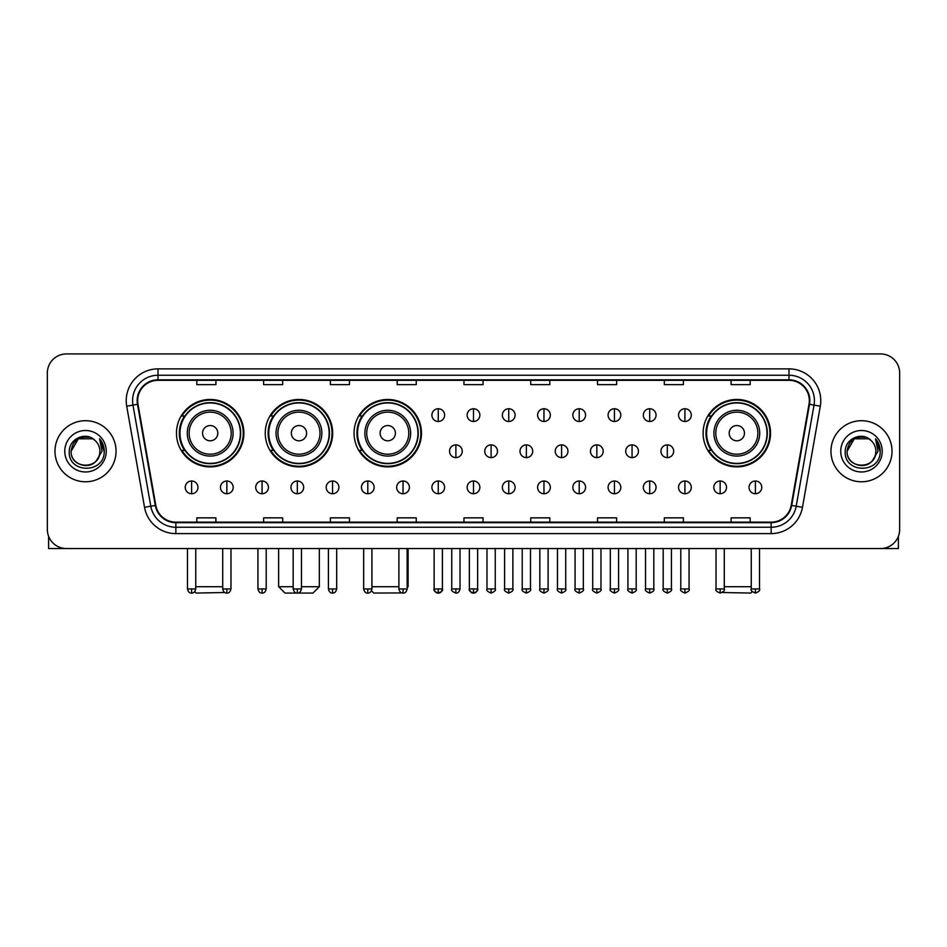 <?xml version="1.0" encoding="UTF-8"?>
<svg xmlns="http://www.w3.org/2000/svg" width="947" height="947" viewBox="0 0 947 947"><rect width="100%" height="100%" fill="white"/><g stroke="black" fill="none" stroke-linecap="round" stroke-linejoin="round"><path stroke-width="1.42" d="M703.112 433.17A33.713 33.713 0 0 0 736.825 466.883A33.713 33.713 0 0 0 770.538 433.17A33.713 33.713 0 0 0 736.825 399.468A33.713 33.713 0 0 0 703.112 433.17M354.048 433.17A33.713 33.713 0 0 0 387.761 466.883A33.713 33.713 0 0 0 421.474 433.17A33.713 33.713 0 0 0 387.761 399.468A33.713 33.713 0 0 0 354.048 433.17M265.255 433.17A33.713 33.713 0 0 0 298.968 466.883A33.713 33.713 0 0 0 332.681 433.17A33.713 33.713 0 0 0 298.968 399.468A33.713 33.713 0 0 0 265.255 433.17M176.462 433.17A33.713 33.713 0 0 0 210.175 466.883A33.713 33.713 0 0 0 243.888 433.17A33.713 33.713 0 0 0 210.175 399.468A33.713 33.713 0 0 0 176.462 433.17M184.547 450.346A30.849 30.849 0 0 1 184.547 416.005M273.34 450.346A30.849 30.849 0 0 1 273.34 416.005M362.133 450.346A30.849 30.849 0 0 1 362.133 416.005M711.197 450.346A30.849 30.849 0 0 1 711.197 416.005M47.35 373L47.35 529.468A19.082 19.082 0 0 0 66.432 548.55L880.568 548.55A19.082 19.082 0 0 0 899.65 529.468L899.65 373A19.082 19.082 0 0 0 880.568 353.929L66.432 353.929A19.082 19.082 0 0 0 47.35 373L47.35 529.468M54.985 451.234A30.529 30.529 0 0 0 85.514 481.774A30.529 30.529 0 0 0 116.043 451.234A30.529 30.529 0 0 0 85.514 420.705A30.529 30.529 0 0 0 54.985 451.234A30.529 30.529 0 0 0 85.514 481.774A30.529 30.529 0 0 0 116.043 451.234A30.529 30.529 0 0 0 85.514 420.705A30.529 30.529 0 0 0 54.985 451.234M830.957 451.234A30.529 30.529 0 0 0 861.486 481.774A30.529 30.529 0 0 0 892.015 451.234A30.529 30.529 0 0 0 861.486 420.705A30.529 30.529 0 0 0 830.957 451.234A30.529 30.529 0 0 0 861.486 481.774A30.529 30.529 0 0 0 892.015 451.234A30.529 30.529 0 0 0 861.486 420.705A30.529 30.529 0 0 0 830.957 451.234M137.67 400.676A20.349 20.349 0 0 1 158.019 380.315L788.981 380.315A20.349 20.349 0 0 1 809.022 404.203L791.195 505.343A20.349 20.349 0 0 1 771.142 522.152L175.858 522.152A20.349 20.349 0 0 1 155.805 505.343L137.978 404.203A20.349 20.349 0 0 1 137.67 400.676M137.161 400.676A20.858 20.858 0 0 0 137.481 404.298L155.308 505.426A20.858 20.858 0 0 0 175.858 522.661L771.142 522.661A20.858 20.858 0 0 0 791.692 505.426L809.519 404.298A20.858 20.858 0 0 0 788.981 379.806L158.019 379.806A20.858 20.858 0 0 0 137.161 400.676M126.709 406.192A31.807 31.807 0 0 1 158.019 368.868L788.981 368.868A31.807 31.807 0 0 1 820.291 406.192L802.464 507.332A31.807 31.807 0 0 1 771.142 533.611L175.858 533.611A31.807 31.807 0 0 1 144.536 507.332L126.709 406.192L132.971 405.091A25.439 25.439 0 0 1 158.019 375.237L788.981 375.237A25.439 25.439 0 0 1 814.029 405.091L796.202 506.219A25.439 25.439 0 0 1 771.142 527.242L175.858 527.242A25.439 25.439 0 0 1 150.798 506.219L132.971 405.091A25.439 25.439 0 0 1 132.58 400.676M880.568 353.929L66.432 353.929M66.432 548.55L880.568 548.55M899.65 529.468L899.65 373M791.692 505.426L796.202 506.219L814.029 405.091L820.291 406.192M463.959 380.315L463.959 384.624L483.041 384.624L483.041 380.315M397.172 380.315L397.172 384.624L416.254 384.624L416.254 380.315M330.385 380.315L330.385 384.624L349.467 384.624L349.467 380.315M263.609 380.315L263.609 384.624L282.691 384.624L282.691 380.315M196.822 380.315L196.822 384.624L215.904 384.624L215.904 380.315M530.746 380.315L530.746 384.624L549.828 384.624L549.828 380.315M597.533 380.315L597.533 384.624L616.615 384.624L616.615 380.315M664.309 380.315L664.309 384.624L683.391 384.624L683.391 380.315M731.096 380.315L731.096 384.624L750.178 384.624L750.178 380.315M483.041 522.152L483.041 517.855L463.959 517.855L463.959 522.152M416.254 522.152L416.254 517.855L397.172 517.855L397.172 522.152M349.467 522.152L349.467 517.855L330.385 517.855L330.385 522.152M282.691 522.152L282.691 517.855L263.609 517.855L263.609 522.152M215.904 522.152L215.904 517.855L196.822 517.855L196.822 522.152M549.828 522.152L549.828 517.855L530.746 517.855L530.746 522.152M616.615 522.152L616.615 517.855L597.533 517.855L597.533 522.152M683.391 522.152L683.391 517.855L664.309 517.855L664.309 522.152M750.178 522.152L750.178 517.855L731.096 517.855L731.096 522.152M94.925 440.379A14.371 14.371 0 0 1 99.885 451.234C100.773 469.783 70.256 469.783 71.143 451.234L78.329 438.792L92.699 438.792L94.925 440.379C86.106 431.134 69.119 438.745 69.285 451.234C67.663 473.429 103.649 474.009 104.229 452.311L104.265 451.234C104.206 446.522 102.643 442.379 99.553 438.816L102.027 451.234L96.523 460.479A14.371 14.371 0 0 0 99.885 451.234C100.773 469.783 70.256 469.783 71.143 451.234C72.54 440.911 78.459 436.247 88.911 437.265M96.523 460.479C88.9 470.789 70.386 464.196 71.143 451.234M64.775 451.234A20.739 20.739 0 0 0 85.514 471.973A20.739 20.739 0 0 0 106.253 451.234A20.739 20.739 0 0 0 85.514 430.506A20.739 20.739 0 0 0 64.775 451.234M99.695 438.97L104.253 451.778M48.617 536.322L48.617 548.55L122.4 548.55M224.747 592.502L196.183 593.071L194.739 591.638M195.745 586.714L222.711 586.714M217.81 433.17A7.635 7.635 0 0 0 210.175 425.546A7.635 7.635 0 0 0 202.54 433.17A7.635 7.635 0 0 0 210.175 440.805A7.635 7.635 0 0 0 217.81 433.17M233.08 433.17A22.894 22.894 0 0 0 210.175 410.276A22.894 22.894 0 0 0 187.281 433.17A22.894 22.894 0 0 0 210.175 456.075A22.894 22.894 0 0 0 233.08 433.17A22.894 22.894 0 0 1 210.175 456.075A22.894 22.894 0 0 1 187.281 433.17M240.384 433.17A30.209 30.209 0 0 0 210.175 402.96A30.209 30.209 0 0 0 179.966 433.17A30.209 30.209 0 0 0 210.175 463.391A30.209 30.209 0 0 0 240.384 433.17M243.249 433.17A33.074 33.074 0 0 1 181.907 450.346L184.973 450.346A30.493 30.493 0 0 0 230.358 456.04A30.493 30.493 0 0 0 230.358 410.311A30.493 30.493 0 0 0 184.973 416.005L181.907 416.005A33.074 33.074 0 0 1 243.249 433.17M301.454 586.714L319.328 586.714L312.96 593.071L284.976 593.071L278.619 586.714L293.179 586.714M306.603 433.17A7.635 7.635 0 0 0 298.968 425.546A7.635 7.635 0 0 0 291.333 433.17A7.635 7.635 0 0 0 298.968 440.805A7.635 7.635 0 0 0 306.603 433.17M321.862 433.17A22.894 22.894 0 0 0 298.968 410.276A22.894 22.894 0 0 0 276.074 433.17A22.894 22.894 0 0 0 298.968 456.075A22.894 22.894 0 0 0 321.862 433.17A22.894 22.894 0 0 1 298.968 456.075A22.894 22.894 0 0 1 276.074 433.17M329.177 433.17A30.209 30.209 0 0 0 298.968 402.96A30.209 30.209 0 0 0 268.759 433.17A30.209 30.209 0 0 0 298.968 463.391A30.209 30.209 0 0 0 329.177 433.17M332.042 433.17A33.074 33.074 0 0 1 270.7 450.346L273.766 450.346A30.493 30.493 0 0 0 319.151 456.04A30.493 30.493 0 0 0 319.151 410.311A30.493 30.493 0 0 0 273.766 416.005L270.7 416.005A33.074 33.074 0 0 1 332.042 433.17M401.907 592.917L373.769 593.071L371.484 590.798M371.922 586.714L398.888 586.714M407.163 586.714L408.11 586.714L407.163 587.673M395.396 433.17A7.635 7.635 0 0 0 387.761 425.546A7.635 7.635 0 0 0 380.126 433.17A7.635 7.635 0 0 0 387.761 440.805A7.635 7.635 0 0 0 395.396 433.17M410.655 433.17A22.894 22.894 0 0 0 387.761 410.276A22.894 22.894 0 0 0 364.867 433.17A22.894 22.894 0 0 0 387.761 456.075A22.894 22.894 0 0 0 410.655 433.17A22.894 22.894 0 0 1 387.761 456.075A22.894 22.894 0 0 1 364.867 433.17M417.97 433.17A30.209 30.209 0 0 0 387.761 402.96A30.209 30.209 0 0 0 357.552 433.17A30.209 30.209 0 0 0 387.761 463.391A30.209 30.209 0 0 0 417.97 433.17M420.835 433.17A33.074 33.074 0 0 1 359.493 450.346L362.559 450.346A30.493 30.493 0 0 0 407.944 456.04A30.493 30.493 0 0 0 407.944 410.311A30.493 30.493 0 0 0 362.559 416.005L359.493 416.005A33.074 33.074 0 0 1 420.835 433.17M752.261 591.638L750.817 593.071L722.253 592.502M724.289 586.714L751.255 586.714M744.46 433.17A7.635 7.635 0 0 0 736.825 425.546A7.635 7.635 0 0 0 729.19 433.17A7.635 7.635 0 0 0 736.825 440.805A7.635 7.635 0 0 0 744.46 433.17M759.719 433.17A22.894 22.894 0 0 0 736.825 410.276A22.894 22.894 0 0 0 713.92 433.17A22.894 22.894 0 0 0 736.825 456.075A22.894 22.894 0 0 0 759.719 433.17A22.894 22.894 0 0 1 736.825 456.075A22.894 22.894 0 0 1 713.92 433.17M767.034 433.17A30.209 30.209 0 0 0 736.825 402.96A30.209 30.209 0 0 0 706.616 433.17A30.209 30.209 0 0 0 736.825 463.391A30.209 30.209 0 0 0 767.034 433.17M769.899 433.17A33.074 33.074 0 0 1 708.557 450.346L711.623 450.346A30.493 30.493 0 0 0 756.996 456.04A30.493 30.493 0 0 0 756.996 410.311A30.493 30.493 0 0 0 711.623 416.005L708.557 416.005A33.074 33.074 0 0 1 769.899 433.17M438.26 408.749A6.357 6.357 0 0 0 431.903 415.106A6.357 6.357 0 0 0 438.26 421.474A6.357 6.357 0 0 0 444.628 415.106A6.357 6.357 0 0 0 438.26 408.749L438.26 421.474A6.357 6.357 0 0 0 444.628 415.106A6.357 6.357 0 0 0 438.26 408.749M473.5 408.749A6.357 6.357 0 0 0 467.143 415.106A6.357 6.357 0 0 0 473.5 421.474A6.357 6.357 0 0 0 479.857 415.106A6.357 6.357 0 0 0 473.5 408.749L473.5 421.474A6.357 6.357 0 0 0 479.857 415.106A6.357 6.357 0 0 0 473.5 408.749M508.74 408.749A6.357 6.357 0 0 0 502.372 415.106A6.357 6.357 0 0 0 508.74 421.474A6.357 6.357 0 0 0 515.097 415.106A6.357 6.357 0 0 0 508.74 408.749L508.74 421.474A6.357 6.357 0 0 0 515.097 415.106A6.357 6.357 0 0 0 508.74 408.749M543.969 408.749A6.357 6.357 0 0 0 537.612 415.106A6.357 6.357 0 0 0 543.969 421.474A6.357 6.357 0 0 0 550.337 415.106A6.357 6.357 0 0 0 543.969 408.749L543.969 421.474A6.357 6.357 0 0 0 550.337 415.106A6.357 6.357 0 0 0 543.969 408.749M579.209 408.749A6.357 6.357 0 0 0 572.852 415.106A6.357 6.357 0 0 0 579.209 421.474A6.357 6.357 0 0 0 585.566 415.106A6.357 6.357 0 0 0 579.209 408.749L579.209 421.474A6.357 6.357 0 0 0 585.566 415.106A6.357 6.357 0 0 0 579.209 408.749M614.449 408.749A6.357 6.357 0 0 0 608.092 415.106A6.357 6.357 0 0 0 614.449 421.474A6.357 6.357 0 0 0 620.806 415.106A6.357 6.357 0 0 0 614.449 408.749L614.449 421.474A6.357 6.357 0 0 0 620.806 415.106A6.357 6.357 0 0 0 614.449 408.749M649.689 408.749A6.357 6.357 0 0 0 643.321 415.106A6.357 6.357 0 0 0 649.689 421.474A6.357 6.357 0 0 0 656.046 415.106A6.357 6.357 0 0 0 649.689 408.749L649.689 421.474A6.357 6.357 0 0 0 656.046 415.106A6.357 6.357 0 0 0 649.689 408.749M684.918 408.749A6.357 6.357 0 0 0 678.561 415.106A6.357 6.357 0 0 0 684.918 421.474A6.357 6.357 0 0 0 691.286 415.106A6.357 6.357 0 0 0 684.918 408.749L684.918 421.474A6.357 6.357 0 0 0 691.286 415.106A6.357 6.357 0 0 0 684.918 408.749M455.886 444.877A6.357 6.357 0 0 0 449.517 451.234A6.357 6.357 0 0 0 455.886 457.602A6.357 6.357 0 0 0 462.243 451.234A6.357 6.357 0 0 0 455.886 444.877L455.886 457.602A6.357 6.357 0 0 0 462.243 451.234A6.357 6.357 0 0 0 455.886 444.877M491.114 444.877A6.357 6.357 0 0 0 484.757 451.234A6.357 6.357 0 0 0 491.114 457.602A6.357 6.357 0 0 0 497.483 451.234A6.357 6.357 0 0 0 491.114 444.877L491.114 457.602A6.357 6.357 0 0 0 497.483 451.234A6.357 6.357 0 0 0 491.114 444.877M526.354 444.877A6.357 6.357 0 0 0 519.998 451.234A6.357 6.357 0 0 0 526.354 457.602A6.357 6.357 0 0 0 532.711 451.234A6.357 6.357 0 0 0 526.354 444.877L526.354 457.602A6.357 6.357 0 0 0 532.711 451.234A6.357 6.357 0 0 0 526.354 444.877M561.595 444.877A6.357 6.357 0 0 0 555.226 451.234A6.357 6.357 0 0 0 561.595 457.602A6.357 6.357 0 0 0 567.951 451.234A6.357 6.357 0 0 0 561.595 444.877L561.595 457.602A6.357 6.357 0 0 0 567.951 451.234A6.357 6.357 0 0 0 561.595 444.877M596.835 444.877A6.357 6.357 0 0 0 590.466 451.234A6.357 6.357 0 0 0 596.835 457.602A6.357 6.357 0 0 0 603.192 451.234A6.357 6.357 0 0 0 596.835 444.877L596.835 457.602A6.357 6.357 0 0 0 603.192 451.234A6.357 6.357 0 0 0 596.835 444.877M632.063 444.877A6.357 6.357 0 0 0 625.707 451.234A6.357 6.357 0 0 0 632.063 457.602A6.357 6.357 0 0 0 638.432 451.234A6.357 6.357 0 0 0 632.063 444.877L632.063 457.602A6.357 6.357 0 0 0 638.432 451.234A6.357 6.357 0 0 0 632.063 444.877M667.304 444.877A6.357 6.357 0 0 0 660.947 451.234A6.357 6.357 0 0 0 667.304 457.602A6.357 6.357 0 0 0 673.66 451.234A6.357 6.357 0 0 0 667.304 444.877L667.304 457.602A6.357 6.357 0 0 0 673.66 451.234A6.357 6.357 0 0 0 667.304 444.877M191.602 481.005A6.357 6.357 0 0 0 185.245 487.362A6.357 6.357 0 0 0 191.602 493.73A6.357 6.357 0 0 0 197.97 487.362A6.357 6.357 0 0 0 191.602 481.005L191.602 493.73A6.357 6.357 0 0 0 197.97 487.362A6.357 6.357 0 0 0 191.602 481.005M226.842 481.005A6.357 6.357 0 0 0 220.485 487.362A6.357 6.357 0 0 0 226.842 493.73A6.357 6.357 0 0 0 233.199 487.362A6.357 6.357 0 0 0 226.842 481.005L226.842 493.73A6.357 6.357 0 0 0 233.199 487.362A6.357 6.357 0 0 0 226.842 481.005M262.082 481.005A6.357 6.357 0 0 0 255.714 487.362A6.357 6.357 0 0 0 262.082 493.73A6.357 6.357 0 0 0 268.439 487.362A6.357 6.357 0 0 0 262.082 481.005L262.082 493.73A6.357 6.357 0 0 0 268.439 487.362A6.357 6.357 0 0 0 262.082 481.005M297.311 481.005A6.357 6.357 0 0 0 290.954 487.362A6.357 6.357 0 0 0 297.311 493.73A6.357 6.357 0 0 0 303.679 487.362A6.357 6.357 0 0 0 297.311 481.005L297.311 493.73A6.357 6.357 0 0 0 303.679 487.362A6.357 6.357 0 0 0 297.311 481.005M332.551 481.005A6.357 6.357 0 0 0 326.194 487.362A6.357 6.357 0 0 0 332.551 493.73A6.357 6.357 0 0 0 338.908 487.362A6.357 6.357 0 0 0 332.551 481.005L332.551 493.73A6.357 6.357 0 0 0 338.908 487.362A6.357 6.357 0 0 0 332.551 481.005M367.791 481.005A6.357 6.357 0 0 0 361.434 487.362A6.357 6.357 0 0 0 367.791 493.73A6.357 6.357 0 0 0 374.148 487.362A6.357 6.357 0 0 0 367.791 481.005L367.791 493.73A6.357 6.357 0 0 0 374.148 487.362A6.357 6.357 0 0 0 367.791 481.005M403.031 481.005A6.357 6.357 0 0 0 396.663 487.362A6.357 6.357 0 0 0 403.031 493.73A6.357 6.357 0 0 0 409.388 487.362A6.357 6.357 0 0 0 403.031 481.005L403.031 493.73A6.357 6.357 0 0 0 409.388 487.362A6.357 6.357 0 0 0 403.031 481.005M438.26 481.005A6.357 6.357 0 0 0 431.903 487.362A6.357 6.357 0 0 0 438.26 493.73A6.357 6.357 0 0 0 444.628 487.362A6.357 6.357 0 0 0 438.26 481.005L438.26 493.73A6.357 6.357 0 0 0 444.628 487.362A6.357 6.357 0 0 0 438.26 481.005M473.5 481.005A6.357 6.357 0 0 0 467.143 487.362A6.357 6.357 0 0 0 473.5 493.73A6.357 6.357 0 0 0 479.857 487.362A6.357 6.357 0 0 0 473.5 481.005L473.5 493.73A6.357 6.357 0 0 0 479.857 487.362A6.357 6.357 0 0 0 473.5 481.005M508.74 481.005A6.357 6.357 0 0 0 502.372 487.362A6.357 6.357 0 0 0 508.74 493.73A6.357 6.357 0 0 0 515.097 487.362A6.357 6.357 0 0 0 508.74 481.005L508.74 493.73A6.357 6.357 0 0 0 515.097 487.362A6.357 6.357 0 0 0 508.74 481.005M543.969 481.005A6.357 6.357 0 0 0 537.612 487.362A6.357 6.357 0 0 0 543.969 493.73A6.357 6.357 0 0 0 550.337 487.362A6.357 6.357 0 0 0 543.969 481.005L543.969 493.73A6.357 6.357 0 0 0 550.337 487.362A6.357 6.357 0 0 0 543.969 481.005M579.209 481.005A6.357 6.357 0 0 0 572.852 487.362A6.357 6.357 0 0 0 579.209 493.73A6.357 6.357 0 0 0 585.566 487.362A6.357 6.357 0 0 0 579.209 481.005L579.209 493.73A6.357 6.357 0 0 0 585.566 487.362A6.357 6.357 0 0 0 579.209 481.005M614.449 481.005A6.357 6.357 0 0 0 608.092 487.362A6.357 6.357 0 0 0 614.449 493.73A6.357 6.357 0 0 0 620.806 487.362A6.357 6.357 0 0 0 614.449 481.005L614.449 493.73A6.357 6.357 0 0 0 620.806 487.362A6.357 6.357 0 0 0 614.449 481.005M649.689 481.005A6.357 6.357 0 0 0 643.321 487.362A6.357 6.357 0 0 0 649.689 493.73A6.357 6.357 0 0 0 656.046 487.362A6.357 6.357 0 0 0 649.689 481.005L649.689 493.73A6.357 6.357 0 0 0 656.046 487.362A6.357 6.357 0 0 0 649.689 481.005M684.918 481.005A6.357 6.357 0 0 0 678.561 487.362A6.357 6.357 0 0 0 684.918 493.73A6.357 6.357 0 0 0 691.286 487.362A6.357 6.357 0 0 0 684.918 481.005L684.918 493.73A6.357 6.357 0 0 0 691.286 487.362A6.357 6.357 0 0 0 684.918 481.005M720.158 481.005A6.357 6.357 0 0 0 713.801 487.362A6.357 6.357 0 0 0 720.158 493.73A6.357 6.357 0 0 0 726.515 487.362A6.357 6.357 0 0 0 720.158 481.005L720.158 493.73A6.357 6.357 0 0 0 726.515 487.362A6.357 6.357 0 0 0 720.158 481.005M755.398 481.005A6.357 6.357 0 0 0 749.03 487.362A6.357 6.357 0 0 0 755.398 493.73A6.357 6.357 0 0 0 761.755 487.362A6.357 6.357 0 0 0 755.398 481.005L755.398 493.73A6.357 6.357 0 0 0 761.755 487.362A6.357 6.357 0 0 0 755.398 481.005M898.383 536.322L898.383 548.55L824.6 548.55M870.909 440.379A14.371 14.371 0 0 1 875.857 451.234C876.744 469.783 846.227 469.783 847.115 451.234L854.301 438.792L868.671 438.792L870.909 440.379C862.078 431.134 845.103 438.745 845.257 451.234C843.647 473.429 879.621 474.009 880.201 452.311L880.237 451.234C880.177 446.522 878.615 442.379 875.525 438.816L878.011 451.234L872.507 460.479A14.371 14.371 0 0 0 875.857 451.234C876.744 469.783 846.227 469.783 847.115 451.234C848.512 440.911 854.431 436.247 864.883 437.265M872.507 460.479C864.871 470.789 846.369 464.196 847.115 451.234M840.747 451.234A20.739 20.739 0 0 0 861.486 471.973A20.739 20.739 0 0 0 882.225 451.234A20.739 20.739 0 0 0 861.486 430.506A20.739 20.739 0 0 0 840.747 451.234M875.667 438.97L880.225 451.778M788.981 368.868L788.981 379.806M132.971 405.091L137.481 404.298M175.858 533.611L175.858 522.661M771.142 522.661L771.142 533.611M144.536 507.332L155.308 505.426M809.519 404.298L814.029 405.091M158.019 368.868L158.019 379.806M796.202 506.219L802.464 507.332M231.21 433.17A21.035 21.035 0 0 0 210.175 412.134A21.035 21.035 0 0 0 189.14 433.17A21.035 21.035 0 0 0 210.175 454.205A21.035 21.035 0 0 0 231.21 433.17M320.003 433.17A21.035 21.035 0 0 0 298.968 412.134A21.035 21.035 0 0 0 277.933 433.17A21.035 21.035 0 0 0 298.968 454.205A21.035 21.035 0 0 0 320.003 433.17M408.796 433.17A21.035 21.035 0 0 0 387.761 412.134A21.035 21.035 0 0 0 366.726 433.17A21.035 21.035 0 0 0 387.761 454.205A21.035 21.035 0 0 0 408.796 433.17M757.86 433.17A21.035 21.035 0 0 0 736.825 412.134A21.035 21.035 0 0 0 715.79 433.17A21.035 21.035 0 0 0 736.825 454.205A21.035 21.035 0 0 0 757.86 433.17M455.886 588.939L451.743 588.939C450.914 590.265 452.287 591.638 455.886 593.071L455.886 588.939L460.017 588.939L460.017 548.55M491.114 588.939L486.983 588.939C486.142 590.265 487.527 591.638 491.114 593.071L491.114 588.939L495.257 588.939L495.257 548.55M526.354 588.939L522.223 588.939C521.383 590.265 522.756 591.638 526.354 593.071L526.354 588.939L530.486 588.939L530.486 548.55M561.595 588.939L557.463 588.939C556.623 590.265 557.996 591.638 561.595 593.071L561.595 588.939L565.726 588.939L565.726 548.55M596.835 588.939L592.692 588.939C591.851 590.265 593.236 591.638 596.835 593.071L596.835 588.939L600.966 588.939L600.966 548.55M632.063 588.939L627.932 588.939C627.092 590.265 628.477 591.638 632.063 593.071L632.063 588.939L636.195 588.939L636.195 548.55M667.304 588.939L663.172 588.939C662.332 590.265 663.705 591.638 667.304 593.071L667.304 588.939L671.435 588.939L671.435 548.55M191.602 588.939L187.47 588.939C188.193 591.887 189.566 593.272 191.602 593.071L191.602 588.939L195.745 588.939L195.745 548.55M226.842 588.939L222.711 588.939C223.433 591.887 224.806 593.272 226.842 593.071L226.842 588.939L230.973 588.939L230.973 548.55M262.082 588.939L257.939 588.939C258.661 591.887 260.046 593.272 262.082 593.071L262.082 588.939L266.214 588.939L266.214 548.55M297.311 588.939L293.179 588.939C293.901 591.887 295.286 593.272 297.311 593.071L297.311 588.939L301.454 588.939L301.454 548.55M332.551 588.939L328.42 588.939C329.142 591.887 330.515 593.272 332.551 593.071L332.551 588.939L336.682 588.939L336.682 548.55M367.791 588.939L363.66 588.939C364.382 591.887 365.755 593.272 367.791 593.071L367.791 588.939L371.922 588.939L371.922 548.55M403.031 588.939L398.888 588.939C399.61 591.887 400.995 593.272 403.031 593.071L403.031 588.939L407.163 588.939L407.163 548.55M438.26 588.939L434.128 588.939C433.288 590.265 434.673 591.638 438.26 593.071L438.26 588.939L442.403 588.939C443.232 590.265 441.858 591.638 438.26 593.071C436.224 593.272 434.851 591.887 434.128 588.939L434.128 548.55M473.5 588.939L469.369 588.939C468.528 590.265 469.901 591.638 473.5 593.071L473.5 588.939L477.631 588.939C478.472 590.265 477.099 591.638 473.5 593.071C471.464 593.272 470.091 591.887 469.369 588.939L469.369 548.55M508.74 588.939L504.597 588.939C503.768 590.265 505.142 591.638 508.74 593.071L508.74 588.939L512.872 588.939L512.872 548.55L512.872 588.939C513.712 590.265 512.327 591.638 508.74 593.071M543.969 588.939L539.837 588.939L539.837 548.55L539.837 588.939C538.997 590.265 540.382 591.638 543.969 593.071L543.969 588.939L548.112 588.939L548.112 548.55M579.209 588.939L575.078 588.939C574.237 590.265 575.61 591.638 579.209 593.071L579.209 588.939L583.34 588.939L583.34 548.55M614.449 588.939L610.318 588.939C609.477 590.265 610.851 591.638 614.449 593.071L614.449 588.939L618.58 588.939L618.58 548.55M649.689 588.939L645.546 588.939C644.706 590.265 646.091 591.638 649.689 593.071L649.689 588.939L653.821 588.939L653.821 548.55M684.918 588.939L680.786 588.939C679.946 590.265 681.331 591.638 684.918 593.071L684.918 588.939L689.061 588.939L689.061 548.55M720.158 588.939L716.027 588.939C715.186 590.265 716.559 591.638 720.158 593.071L720.158 588.939L724.289 588.939L724.289 548.55M755.398 588.939L751.255 588.939C750.426 590.265 751.8 591.638 755.398 593.071L755.398 588.939L759.53 588.939L759.53 548.55M319.328 548.55L319.328 586.714M278.619 548.55L278.619 586.714M408.11 548.55L408.11 586.714M451.743 588.939L451.743 548.55M460.017 588.939C459.295 591.887 457.922 593.272 455.886 593.071M486.983 588.939L486.983 548.55M495.257 588.939C496.086 590.265 494.713 591.638 491.114 593.071M522.223 588.939L522.223 548.55M530.486 588.939C531.326 590.265 529.953 591.638 526.354 593.071M557.463 588.939L557.463 548.55M565.726 588.939C566.566 590.265 565.181 591.638 561.595 593.071M592.692 588.939L592.692 548.55M600.966 588.939C601.807 590.265 600.422 591.638 596.835 593.071M627.932 588.939L627.932 548.55M636.195 588.939C637.035 590.265 635.662 591.638 632.063 593.071M663.172 588.939L663.172 548.55M671.435 588.939C672.275 590.265 670.902 591.638 667.304 593.071M187.47 588.939L187.47 548.55M195.745 588.939C195.023 591.887 193.638 593.272 191.602 593.071M222.711 588.939L222.711 548.55M230.973 588.939C230.251 591.887 228.878 593.272 226.842 593.071M257.939 588.939L257.939 548.55M266.214 588.939C265.491 591.887 264.118 593.272 262.082 593.071M293.179 588.939L293.179 548.55M301.454 588.939C300.732 591.887 299.347 593.272 297.311 593.071M328.42 588.939L328.42 548.55M336.682 588.939C335.96 591.887 334.587 593.272 332.551 593.071M363.66 588.939L363.66 548.55M371.922 588.939C371.2 591.887 369.827 593.272 367.791 593.071M398.888 588.939L398.888 548.55M407.163 588.939C406.441 591.887 405.056 593.272 403.031 593.071M438.26 593.071C440.296 593.272 441.681 591.887 442.403 588.939L442.403 548.55M473.5 593.071C475.536 593.272 476.909 591.887 477.631 588.939L477.631 548.55M504.597 588.939L504.597 548.55M548.112 588.939C548.952 590.265 547.567 591.638 543.969 593.071M575.078 588.939L575.078 548.55M583.34 588.939C584.181 590.265 582.807 591.638 579.209 593.071M610.318 588.939L610.318 548.55M618.58 588.939C619.421 590.265 618.048 591.638 614.449 593.071M645.546 588.939L645.546 548.55M653.821 588.939C654.661 590.265 653.276 591.638 649.689 593.071M680.786 588.939L680.786 548.55M689.061 588.939C689.889 590.265 688.516 591.638 684.918 593.071M716.027 588.939L716.027 548.55M724.289 588.939C725.13 590.265 723.757 591.638 720.158 593.071M751.255 588.939L751.255 548.55M759.53 588.939C760.37 590.265 758.985 591.638 755.398 593.071"/></g></svg>
